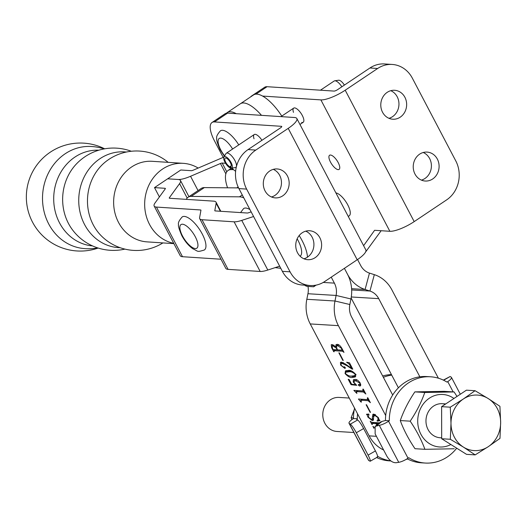 <?xml version="1.0" encoding="UTF-8"?>
<svg xmlns="http://www.w3.org/2000/svg" width="527" height="527" viewBox="0 0 527 527"><rect width="100%" height="100%" fill="white"/><g stroke="black" fill="none" stroke-linecap="round" stroke-linejoin="round"><path stroke-width="0.79" d="M261.926 140.307A8.531 3.182 -123.8 0 0 255.147 134.319A8.531 3.182 -123.8 0 0 254.238 134.537A8.531 3.182 -123.8 0 0 254.021 138.785M271.477 196.973A14.499 12.931 93.7 0 0 279.712 175.432A14.499 12.931 93.7 0 0 273.289 169.358M265.055 190.899A14.499 12.931 93.7 0 0 275.285 197.882A14.499 12.931 93.7 0 0 287.208 190.906A14.499 12.931 93.7 0 0 287.413 175.932A14.499 12.931 93.7 0 0 277.182 168.95A14.499 12.931 93.7 0 0 265.259 175.926A14.499 12.931 93.7 0 0 265.055 190.899M303.927 258.783A14.499 12.931 93.7 0 0 312.162 237.236A14.499 12.931 93.7 0 0 305.739 231.162M297.505 252.71A14.499 12.931 93.7 0 0 307.735 259.692A14.499 12.931 93.7 0 0 319.652 252.716A14.499 12.931 93.7 0 0 319.856 237.736A14.499 12.931 93.7 0 0 309.626 230.754A14.499 12.931 93.7 0 0 297.709 237.73A14.499 12.931 93.7 0 0 297.505 252.71M255.773 150.09A28.425 25.355 93.7 0 0 246.629 189.094L290.067 271.827A28.425 25.355 93.7 0 0 310.126 285.522A28.425 25.355 93.7 0 0 324.757 281.49L357.194 259.765A19.901 5.092 152.3 0 0 365.837 249.93L296.846 118.529A19.901 5.092 -27.7 0 1 288.21 128.371L255.773 150.09L248.072 149.582L280.509 127.863A2.846 0.725 -27.7 0 0 281.747 126.46A2.846 0.725 -27.7 0 0 281.418 126.315L214.449 121.928A22.74 8.485 -123.8 0 0 212.019 122.495A22.74 8.485 -123.8 0 0 214.41 140.722L221.314 153.864A22.74 8.485 -123.8 0 0 223.665 157.942M231.84 168.113A22.74 8.485 -123.8 0 0 235.628 171.301M304.652 285.166A8.531 3.182 -123.8 0 0 307.228 286.372L313.644 286.787L314.665 285.364M296.846 118.529A19.901 5.092 -27.7 0 0 294.573 117.508L227.605 113.121A22.74 8.485 -123.8 0 0 225.167 113.694L212.019 122.495M313.644 286.787L316.154 285.107M248.072 149.582A28.425 25.355 93.7 0 0 238.929 188.594L282.367 271.326A28.425 25.355 93.7 0 0 302.426 285.015L310.126 285.522M330.508 155.037A8.531 3.182 56.2 0 1 337.616 161.565A8.531 3.182 56.2 0 1 339.085 169.424A8.531 3.182 56.2 0 1 338.169 169.635A8.531 3.182 56.2 0 1 331.061 163.1A8.531 3.182 56.2 0 1 329.592 155.248A8.531 3.182 56.2 0 1 330.508 155.037M293.48 112.363A8.531 3.182 56.2 0 1 293.697 108.114A8.531 3.182 56.2 0 1 294.613 107.897A8.531 3.182 56.2 0 1 301.721 114.431A8.531 3.182 56.2 0 1 303.19 122.284A8.531 3.182 56.2 0 1 302.274 122.501A8.531 3.182 56.2 0 1 301.701 122.396M390.77 90.69A14.499 12.931 -86.3 0 1 397.2 96.764A14.499 12.931 -86.3 0 1 388.966 118.311M404.894 97.271A14.499 12.931 -86.3 0 1 404.69 112.244A14.499 12.931 -86.3 0 1 392.773 119.221A14.499 12.931 -86.3 0 1 382.543 112.238A14.499 12.931 -86.3 0 1 382.74 97.264A14.499 12.931 -86.3 0 1 394.664 90.288A14.499 12.931 -86.3 0 1 404.894 97.271M423.221 152.501A14.499 12.931 -86.3 0 1 429.65 158.568A14.499 12.931 -86.3 0 1 421.416 180.115M437.344 159.075A14.499 12.931 -86.3 0 1 437.14 174.048A14.499 12.931 -86.3 0 1 425.217 181.024A14.499 12.931 -86.3 0 1 414.986 174.042A14.499 12.931 -86.3 0 1 415.19 159.068A14.499 12.931 -86.3 0 1 427.114 152.092A14.499 12.931 -86.3 0 1 437.344 159.075M348.11 216.175A13.643 5.092 -123.8 0 0 349.197 215.833A13.643 5.092 -123.8 0 0 347.069 203.633A13.643 5.092 -123.8 0 0 335.87 192.862M363.604 245.681L374.598 230.292L389.868 231.294L320.884 99.893L262.578 96.072M252.571 95.604A22.74 8.485 -123.8 0 0 251.478 96.072A22.74 8.485 -123.8 0 0 250.628 96.902M320.884 99.893A19.901 5.092 -27.7 0 0 345.205 90.209L377.642 68.49L369.941 67.983L337.504 89.702A2.846 0.725 -27.7 0 1 334.032 91.085L267.064 86.698A22.74 8.485 -123.8 0 0 264.633 87.271L251.478 96.072M365.586 252.011L381.153 230.721M377.642 68.49A28.425 25.355 -86.3 0 1 392.272 64.452A28.425 25.355 -86.3 0 1 412.331 78.148L455.769 160.88A28.425 25.355 -86.3 0 1 446.626 199.891L414.189 221.61A19.901 5.092 152.3 0 1 389.868 231.294M369.941 67.983A28.425 25.355 -86.3 0 1 384.578 63.951L392.272 64.452M224.39 156.209L220.062 149.563C217.322 143.199 216.228 139.53 216.775 138.555C216.09 136.888 217.308 134.306 220.438 130.801A19.901 7.424 56.2 0 1 238.764 144.892M188.093 197.243L201.248 188.435A32.977 12.299 -123.8 0 1 204.331 187.599L191.182 196.4A32.977 12.299 -123.8 0 0 188.093 197.243A32.977 12.299 -123.8 0 0 186.321 199.364M243.797 197.862A32.977 12.299 -123.8 0 0 239.449 196.828L191.182 196.4M204.331 187.599L238.579 187.902M280.792 268.322L275.18 267.624M227.565 187.803A32.977 12.299 56.2 0 1 228.092 170.458A32.977 12.299 56.2 0 1 231.182 169.622L233.514 169.641M92.535 245.911A47.964 42.779 -86.3 0 1 59.525 222.868A47.964 42.779 -86.3 0 1 74.946 157.059A47.964 42.779 -86.3 0 1 98.806 150.202M120.09 247.683A47.964 42.779 -86.3 0 1 84.557 224.509A47.964 42.779 -86.3 0 1 99.978 158.693A47.964 42.779 -86.3 0 1 126.355 152.04M97.726 247.907A51.172 51.172 0 0 1 83.701 248.533A51.165 45.638 -86.3 0 1 55.717 234.08A51.165 45.638 -86.3 0 1 53.056 230.839A51.165 45.638 -86.3 0 1 65.177 153.765A51.165 45.638 -86.3 0 1 90.394 146.447A51.172 51.172 0 0 1 104.214 148.897M124.906 249.106A51.172 51.172 0 0 1 72.015 229.199L72.015 229.199A47.964 42.779 -86.3 0 1 68.464 223.455A47.964 42.779 -86.3 0 1 76.277 164.095L76.303 164.068M162.915 242.914A49.749 49.749 0 0 1 101.316 235.865L101.316 235.865A47.483 42.344 -86.3 0 1 93.233 224.805A47.483 42.344 -86.3 0 1 106.204 161.302L106.204 161.302A47.483 42.344 -86.3 0 1 108.496 159.655M173.897 243.632L147.02 241.873A40.368 36.007 -86.3 0 1 118.535 222.434A40.368 36.007 -86.3 0 1 131.519 167.039A40.368 36.007 -86.3 0 1 152.303 161.308L183.324 163.344A40.368 36.007 -86.3 0 1 198.178 168.06M173.739 243.329A40.368 36.007 -86.3 0 1 149.556 224.462A40.368 36.007 -86.3 0 1 150.129 182.77A40.368 36.007 -86.3 0 1 183.324 163.344M223.29 157.329A19.901 5.092 152.3 0 0 222.987 157.461L193.106 170.228A2.846 0.725 -27.7 0 1 191.341 170.689L180.801 169.997L154.503 187.612L159.398 196.94M188.949 196.67L180.465 180.517A19.901 5.092 152.3 0 0 178.192 179.496L167.652 178.805L178.192 179.496A19.901 5.092 -27.7 0 0 190.55 176.275L220.431 163.502A2.846 0.725 152.3 0 1 222.196 163.047L225.563 163.265M226.531 113.167A31.271 11.666 56.2 0 1 227.262 112.547A31.271 11.666 56.2 0 1 230.576 111.764A31.271 11.666 56.2 0 1 236.267 113.687M281.761 116.105A31.271 11.666 -123.8 0 0 253.573 94.932L240.424 103.74A31.271 11.666 56.2 0 1 243.724 102.963A31.271 11.666 56.2 0 1 261.491 115.341A31.271 11.666 -123.8 0 0 240.424 103.74A31.271 11.666 -123.8 0 0 240.417 103.74L227.262 112.547M438.372 378.188L391.871 289.837A34.117 30.447 93.5 0 0 374.328 274.653L369.467 273.098A17.055 15.224 -86.5 0 1 360.692 265.503L357.55 259.528M339.289 352.853L343.261 360.428L342.833 360.396L338.861 352.827L339.289 352.853M348.479 370.428C350.448 370.026 352.827 371.304 355.613 374.256L355.238 376.963L352.174 377.457C350.198 377.846 347.833 376.548 345.066 373.564L345.455 370.909L348.479 370.428M362.912 390.955L362.866 389.124L363.294 389.15L365.85 394.018L363.492 392.035L356.404 391.574L356.871 393.432L353.887 390.362L362.912 390.955L363.973 390.441M364.335 391.126L357.721 390.691L356.232 392.213M366.542 404.769L370.514 412.338L370.086 412.312L366.113 404.736L366.542 404.769M376.785 425.065L376.047 423.662L372.246 423.418L372.339 424.466L371.91 424.439L370.211 421.192L371.68 422.331L379.552 422.852M380.138 422.885L380.244 422.219M378.346 423.813L376.476 423.695L377.075 424.834M373.999 428.405L372.905 426.33L374.374 427.469M377.484 423.016L373.564 422.535L372.042 423.451L373.564 422.535L373.478 423.253M376.423 436.316L369.157 435.875L310.245 323.934L338.393 325.646L385.698 415.526M375.382 414.565L374.433 415.204L373.498 417.628L373.235 420.362L372.174 420.539L367.938 417.127L367.227 414.993L366.449 414.288L368.676 414.044L368.972 414.387L368.347 417.12L371.515 419.452L372.194 419.321L372.852 414.341L373.9 414.123L378.379 417.615L379.084 419.749L379.974 420.658L377.319 421.139L376.983 420.724L377.833 420.355L377.984 417.654L374.433 415.204L373.92 415.322L375.237 414.439M367.451 399.604L367.411 397.773L367.839 397.799L370.395 402.668L368.037 400.685L360.949 400.224L361.417 402.081L360.988 402.055L358.426 399.011L367.451 399.604L368.518 399.097M368.874 399.776L362.26 399.341L360.778 400.863M359.829 384.875L359.822 383.057L355.751 380.823L354.137 381.1L354.045 382.536L356.7 385.323L351.048 384.69L348.209 379.288L349.164 379.539L351.628 384.223L355.797 384.717L353.255 382.082L353.393 379.756L354.941 379.466C356.476 379.157 358.255 380.375 360.264 383.109L360.356 385.896L359.664 386.041L358.261 385.066L358.564 384.4L359.829 384.875L360.731 384.4M359.058 384.532L358.261 385.066L358.564 384.4M346.99 365.731L342.339 363.498L341.121 363.696L341.127 365.277L343.42 367.161L344.223 366.752L345.185 367.497L344.783 368.36L340.613 365.079L340.455 362.352L341.503 362.141L345.139 363.861L351.509 368.274L349.421 364.289L346.68 362.214L349.46 362.793L352.794 369.144L352.049 369.098L346.99 365.731L347.352 365.488M343.42 367.161L344.012 366.805M345.231 368.281L344.783 368.36L345.35 367.978M341.733 348.083L343.993 352.379L342.524 351.239L334.065 350.686L334.158 351.74L333.729 351.707L331.608 347.675L331.219 344.737L332.247 344.559L335.732 346.865L336.009 344.632L337.247 344.368C338.624 344.309 340.119 345.547 341.733 348.083M342.899 350.297L335.376 349.803L334.065 350.686L333.927 351.305M419.861 376.812L378.722 298.644A17.055 15.224 93.5 0 0 369.947 291.049L365.092 289.494A34.117 30.447 -86.5 0 1 347.543 274.31L344.401 268.335L347.537 274.317A34.117 30.447 -86.5 0 1 350.949 298.961L349.836 304.52A17.055 15.224 93.5 0 0 351.542 316.839L392.687 395.013M331.239 277.149L334.381 283.124A17.055 15.224 -86.5 0 1 336.094 295.443L334.981 301.003A34.117 30.447 93.5 0 0 338.393 325.646M398.399 387.813L351.134 297.999M307.979 286.418A17.055 15.224 -86.5 0 1 307.939 293.73L306.826 299.29A34.117 30.447 93.5 0 0 310.245 323.934M369.157 435.875A34.683 30.955 93.5 0 0 383.61 449.986M379.46 422.924L377.793 422.812L376.476 423.695M377.365 422.786L376.047 423.662M372.879 422.898L372.615 422.397M373.584 419.663L372.174 420.539M373.485 419.657L372.26 419.275M368.702 414.551L368.544 414.11L367.227 414.993M372.194 419.321L373.571 418.385M373.478 416.172L372.365 416.91M373.636 415.658L373.696 414.123M379.374 420.124L377.319 421.139M358.927 399.044L358.571 399.282M369.012 400.033L368.037 400.685M362.26 399.341L362.089 399.986L362.26 399.341M361.489 399.762L360.995 399.183M354.381 390.395L354.025 390.632M364.467 391.383L363.492 392.035M357.721 390.691L357.55 391.33L357.721 390.691M356.944 391.106L356.45 390.527M353.795 381.713L353.255 382.082M354.427 380.909L354.249 379.473M360.718 385.336L359.664 386.041M360.758 385.125L360.119 384.815M357.029 379.974L355.751 380.823M356.95 379.941L354.137 381.1M351.726 384.236L351.048 384.69M355.751 376.43L353.485 376.574L352.174 377.457M353.485 376.574L350.765 376.047M346.087 371.963L346.232 370.58M351.285 370.962L347.023 371.337L345.705 372.22L345.495 373.59C347.82 375.553 349.809 376.39 351.463 376.107L354.823 375.652L355.185 374.229C352.846 372.266 350.85 371.449 349.19 371.779L345.705 372.22M343.452 362.754L342.339 363.498M343.169 362.616L341.121 363.696M345.007 367.214L344.223 366.785M341.562 363.406L341.344 362.135M352.122 367.866L351.509 368.274M350.027 363.88L349.421 364.289M347.3 362.345L346.891 362.622M352.583 368.742L352.049 369.098M343.169 350.811L342.524 351.239M335.376 349.803L335.244 350.422L335.376 349.803M334.691 350.152L334.434 349.664M331.957 347.438L331.608 347.675M332.465 345.811L332.181 344.559M336.226 346.535L335.732 346.865M336.964 345.659L336.898 344.362M333.815 345.047L332.076 346.068L332.708 348.979L333.492 349.605L337.155 349.842L336.246 348.116L332.985 345.916L332.076 346.068M338.742 344.823L336.569 345.923L336.753 348.294L337.583 349.875L341.964 350.159L341.456 348.334L337.82 345.712L336.569 345.923M342.412 349.368L341.964 350.159M338.96 344.948L337.82 345.712M297.162 238.817A19.901 7.424 56.2 0 1 297.979 240.305A19.901 7.424 56.2 0 1 300.113 256.221M182.217 216.913A19.901 7.424 56.2 0 1 202.269 234.041A19.901 7.424 56.2 0 1 204.364 249.982C196.472 252.42 198.587 251.333 192.829 248.77C188.501 245.635 184.839 241.267 181.841 235.674C179.101 229.311 178.007 225.642 178.554 224.66C177.869 223 179.088 220.418 182.217 216.913M240.556 212.579L243.639 208.534A19.901 7.424 56.2 0 1 249.969 209.608M307.452 257.163A28.998 10.817 -123.8 0 0 299.178 235.543M154.503 187.612L165.037 188.297A2.846 0.725 152.3 0 1 165.366 188.449A2.846 0.725 152.3 0 1 165.241 188.89L155.043 202.948A19.901 5.092 -27.7 0 0 154.167 206.05A19.901 5.092 -27.7 0 0 156.44 207.071L200.603 209.963A2.846 0.725 152.3 0 1 200.925 210.108A2.846 0.725 152.3 0 1 200.945 210.26L199.601 217.638A19.901 5.092 -27.7 0 0 199.72 218.698A19.901 5.092 -27.7 0 0 201.999 219.719L234.107 221.821A19.901 5.092 -27.7 0 0 241.755 220.398L253.592 216.511M154.167 206.05L180.227 255.687A19.901 5.092 -27.7 0 0 182.5 256.708L221.004 259.231M180.465 180.517A19.901 5.092 152.3 0 1 179.588 183.613L169.391 197.678A2.846 0.725 -27.7 0 0 169.266 198.119A2.846 0.725 -27.7 0 0 169.589 198.264L213.751 201.156A19.901 5.092 152.3 0 1 216.03 202.177A19.901 5.092 152.3 0 1 216.149 203.244L214.805 210.616A2.846 0.725 -27.7 0 0 214.825 210.767A2.846 0.725 -27.7 0 0 215.148 210.919L247.262 213.02A2.846 0.725 -27.7 0 0 248.349 212.816L251.162 211.894M199.72 218.698L225.787 268.335A19.901 5.092 -27.7 0 0 228.059 269.363L260.173 271.464A19.901 5.092 -27.7 0 0 267.815 270.035L279.653 266.155M349.249 398.05L339.039 397.424A17.055 15.224 93.5 0 0 330.363 399.822A17.055 15.224 93.5 0 0 323.17 418.55A17.055 15.224 93.5 0 0 336.97 431.475L353.894 432.509M475.176 454.88L466.54 454.353L441.685 438.747L450.321 439.274L463.45 447.12L475.176 454.88L488.279 446.679L499.971 438.398L500.65 422.397L499.919 406.31L488.193 398.55L475.058 390.705L463.365 398.985L450.262 407.187L450.993 423.273L450.321 439.274M441.685 438.747L441.626 406.66L450.262 407.187M441.626 406.66L466.421 390.178L475.058 390.705M488.193 398.55A27.806 24.815 93.5 0 0 463.365 398.985A27.806 24.815 93.5 0 0 450.993 423.273A27.806 24.815 93.5 0 0 463.45 447.12A27.806 24.815 93.5 0 0 488.279 446.679A27.806 24.815 93.5 0 0 500.65 422.397A27.806 24.815 93.5 0 0 488.193 398.55M376.621 457.561A43.214 38.57 93.5 0 0 389.433 460.868L390.876 460.96M353.472 418.563L352.734 419.057A8.531 2.161 -27.8 0 0 349.026 423.26A8.531 2.161 -27.8 0 0 349.263 423.504L350.336 424.149L357.668 419.953L356.575 419.288L357.313 418.794L353.472 418.563A43.214 38.57 93.5 0 1 354.559 408.142M391.429 374.565A43.214 38.57 93.5 0 0 382.674 375.988M357.313 418.794A43.214 38.57 -86.5 0 1 357.543 413.814M383.373 377.312A43.214 38.57 -86.5 0 1 391.713 375.099M377.549 457.028L370.217 461.23L368.735 460.493A8.531 2.161 152.2 0 1 368.498 460.249L349.026 423.26M407.529 458.971A43.214 38.57 -86.5 0 1 405.876 459.537M390.744 460.855A43.214 38.57 -86.5 0 1 377.655 456.316M375.428 450.928L363.643 428.543L356.311 432.746L368.096 455.13L375.428 450.928C377.609 455.249 378.175 457.252 377.134 456.942M357.668 419.953C359.197 421.192 361.193 424.057 363.643 428.543M369.802 461.138C370.843 461.454 370.277 459.452 368.096 455.13M356.311 432.746C353.861 428.26 351.865 425.394 350.336 424.149M407.167 458.78A43.214 38.57 93.5 0 0 421.429 462.818L425.263 463.049A43.214 38.57 -86.5 0 1 408.774 457.732L408.036 458.226A8.531 2.161 152.2 0 1 398.741 462.317L396.08 462.739C392.635 462.778 389.578 460.624 386.923 456.277L375.138 433.886L375.145 426.376L379.275 425.329A8.531 2.161 -27.8 0 0 388.564 421.238L389.301 420.744A43.214 38.57 -86.5 0 1 430.513 376.785A43.214 38.57 -86.5 0 1 447.008 382.108L447.746 381.614A8.531 2.161 -27.8 0 0 451.448 377.404A8.531 2.161 -27.8 0 0 451.211 377.161L450.144 376.515L443.635 380.244M456.705 448.2A43.214 38.57 -86.5 0 1 447.357 456.909A43.214 38.57 -86.5 0 1 425.263 463.049M430.513 376.785L426.672 376.555A43.214 38.57 93.5 0 0 385.461 420.506L389.301 420.744M385.461 420.506L382.009 421.429L376.614 425.75M375.145 426.376L380.54 422.061L382.009 421.429M443.326 380.099L450.144 376.515M441.679 437.759A17.055 15.224 -86.5 0 1 426.554 425.651A17.055 15.224 -86.5 0 1 433.543 406.106A17.055 15.224 -86.5 0 1 445.275 404.235M450.881 444.524A26.297 23.471 -86.5 0 1 420.322 433.089A26.297 23.471 -86.5 0 1 429.4 398.181A26.297 23.471 -86.5 0 1 453.885 398.419M424.914 449.307L414.999 448.708C408.577 439.208 403.669 429.828 400.276 420.566C403.623 410.935 408.484 401.37 414.861 391.877L444.175 391.337L454.09 391.943L424.775 392.483C421.422 402.114 416.561 411.673 410.19 421.165C416.58 430.612 421.488 439.992 424.914 449.307L454.221 448.767M414.861 391.877L424.775 392.483M457.008 396.429L454.09 391.943M400.276 420.566L410.19 421.165M353.472 417.885L351.134 417.74L354.249 409.696M351.878 419.657L351.134 417.74M344.394 85.091A6.825 2.543 -123.8 0 0 338.604 80.223L334.691 80.815A8.531 3.182 -123.8 0 0 334.164 81.013L320.456 90.196M341.852 86.79A8.531 3.182 -123.8 0 0 334.691 80.815M223.903 157.02L225.951 153.627A8.531 3.182 -123.8 0 1 226.333 153.219A8.531 3.182 -123.8 0 1 234.923 160.557A8.531 3.182 -123.8 0 1 235.819 167.388A8.531 3.182 -123.8 0 1 235.411 167.566L231.472 168.172A6.825 2.543 -123.8 0 0 231.089 162.56A6.825 2.543 -123.8 0 0 223.903 157.02A6.825 2.543 -123.8 0 0 224.93 162.158A6.825 2.543 -123.8 0 0 230.615 168.113L231.366 167.988M231.472 168.172L230.609 166.716A5.118 1.91 -123.8 0 0 230.859 166.611A5.118 1.91 -123.8 0 0 229.594 161.295A5.118 1.91 -123.8 0 0 225.161 158.107A5.118 1.91 -123.8 0 0 225.866 162.514A5.118 1.91 -123.8 0 0 229.963 166.677L230.615 168.113M229.963 166.677L231.254 165.814M231.05 166.42L230.609 166.716M281.418 126.315L281.681 126.809M214.449 121.928L227.605 113.121M288.21 128.371L357.194 259.765M246.629 189.094L238.929 188.594M290.067 271.827L282.367 271.326M255.931 94.155L267.064 86.698M345.205 90.209L414.189 221.61M232.605 149.016A14.216 5.303 -123.8 0 0 220.312 138.107A14.216 5.303 -123.8 0 0 220.714 149.852A14.216 5.303 -123.8 0 0 224.627 155.821M242.268 194.944L239.449 196.828M231.182 169.622L232.499 168.739M222.196 163.047L226.781 171.782M190.55 176.275L198.053 190.576M220.431 163.502L225.852 173.844M323.216 282.439L334.381 283.124M378.722 298.644L351.298 296.978M306.826 299.29L334.981 301.003L349.836 304.52M307.939 293.73L336.094 295.443L350.949 298.961M374.328 274.653L369.947 291.049L351.667 289.942M369.467 273.098L365.092 289.494L351.595 288.677M350.508 370.896L349.19 371.779M334.052 345.198L332.985 345.916M195.319 236.807A14.216 5.303 -123.8 0 0 182.52 224.219A14.216 5.303 -123.8 0 0 182.494 235.964A14.216 5.303 -123.8 0 0 195.293 248.553A14.216 5.303 -123.8 0 0 195.319 236.807M182.5 256.708L156.44 207.071M200.892 210.523L200.603 209.963M267.815 270.035L241.755 220.398M260.173 271.464L234.107 221.821M228.059 269.363L201.999 219.719M165.3 188.798L165.037 188.297M187.171 198.06L179.588 183.613M169.707 198.271L169.391 197.678M220.358 211.255L216.149 203.244M349.263 423.504L368.735 460.493M388.564 421.238L408.036 458.226M453.148 391.884L447.746 381.614M398.741 462.317L379.275 425.329M228.092 170.458L231.531 168.159M104.669 148.818A54.011 54.011 0 0 0 28.194 211.057A54.011 54.011 0 0 0 98.167 248.046M131.315 151.262A51.172 51.172 0 0 0 76.277 164.095M168.192 162.349A49.749 49.749 0 0 0 106.204 161.302L106.223 161.288M368.623 414.604L368.966 414.374M377.833 420.355L379.15 419.472M360.731 400.263L362.049 399.387M356.193 391.614L357.504 390.731M354.823 375.652L356.14 374.769M343.769 367.088L344.263 366.759M333.848 350.718L335.165 349.836M342.148 350.126L342.636 349.803M348.261 216.459L349.197 215.833M236.821 187.882L238.151 186.993M220.806 211.287L216.03 202.177M440.164 437.753L441.685 437.845M442.232 403.702L445.756 403.919M460.308 394.242L451.448 377.404M235.819 167.388L236.327 167.052M299.955 124.451L303.19 122.284M226.333 153.219L254.238 134.537M280.99 116.619L293.697 108.114"/></g></svg>
